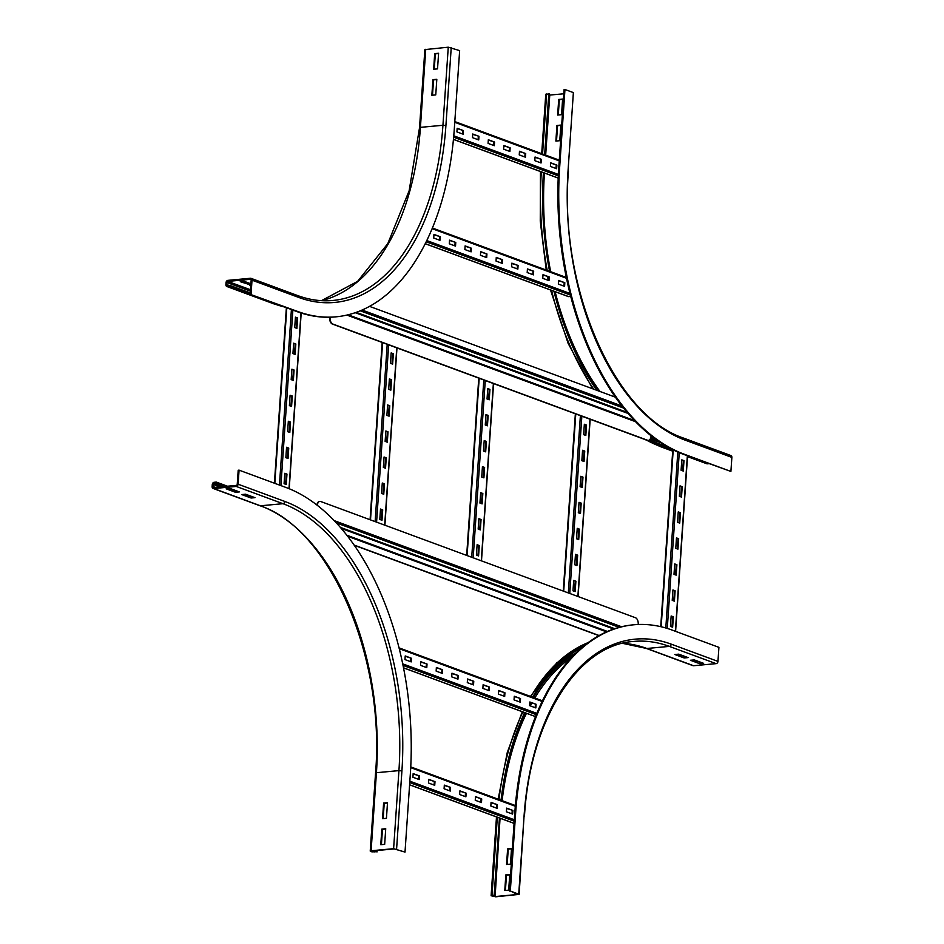 <?xml version="1.0" encoding="UTF-8"?>
<svg xmlns="http://www.w3.org/2000/svg" width="944" height="944" viewBox="0 0 944 944"><rect width="100%" height="100%" fill="white"/><g stroke="black" fill="none" stroke-linecap="round" stroke-linejoin="round"><path stroke-width="1.42" d="M559.768 140.703L555.874 141.069L556.936 125.446L560.83 125.092L559.768 140.703M560.819 125.375L557.562 125.682L556.512 140.998M557.562 125.682L556.936 125.446M683.303 454.265L730.904 471.445L684.164 454.182A241.074 140.267 84.7 0 1 559.639 167.572L564.96 89.503L564.099 89.586L558.777 167.643A241.074 140.267 84.7 0 0 683.303 454.265L684.164 454.182M564.96 89.503L573.374 92.606L568.052 170.675A226.643 131.877 84.7 0 0 685.132 440.128A2.136 1.676 -69.7 0 0 684.14 438.287L730.88 455.551A2.136 1.676 110.3 0 1 731.871 457.392L730.904 471.445M708.779 463.669L707.339 463.811A2.136 1.676 110.3 0 1 706.737 463.728L687.503 456.625M649.165 440.128A230.914 134.367 84.7 0 0 662.771 446.347L672.777 450.04M649.932 439.456A229.84 133.741 84.7 0 0 662.841 445.308L668.246 447.303M561.538 114.684L557.644 115.038L558.718 99.427L562.612 99.061L561.538 114.684M562.589 99.356L559.332 99.663L558.293 114.979M559.332 99.663L558.718 99.427M543.425 172.658A230.914 134.367 84.7 0 0 549.585 271.294M553.951 291.248A230.914 134.367 84.7 0 0 596.773 390.297M544.051 172.882A229.84 133.741 84.7 0 0 550.269 271.542M554.671 291.519A229.84 133.741 84.7 0 0 598.012 390.757M541.703 153.671L545.762 94.247L549.432 93.963L545.278 154.981M544.653 154.757L548.806 93.739M549.349 95.096L563.816 93.786M573.374 92.606L568.052 170.675M506.562 864.48L507.624 848.868L511.518 848.503L510.456 864.114L506.562 864.48M511.495 848.798L508.25 849.093L507.199 864.421M508.25 849.093L507.624 848.868M504.78 890.499L505.842 874.887L509.748 874.522L508.674 890.145L504.78 890.499M509.725 874.817L506.468 875.123L505.429 890.44M506.468 875.123L505.842 874.887M674.842 654.522L678.736 654.157L688.082 657.602L684.188 657.968L674.842 654.522M677.143 654.298L685.84 656.776M684.188 657.968L684.258 656.93M492.39 895.962L494.172 895.219L491.116 895.738L495.742 896.8L519.141 894.393L510.326 890.983L517.631 894.475L495.116 896.564L492.402 895.679M717.959 661.402L671.219 644.15A2.136 1.676 110.3 0 1 669.343 646.392L646.841 648.481A2.136 1.676 110.3 0 1 646.239 648.398L692.979 665.662A2.136 1.676 110.3 0 0 693.58 665.732L716.083 663.644A2.136 1.676 110.3 0 0 717.959 661.402L718.915 647.348L672.175 630.096A241.074 140.267 84.7 0 0 633.896 624.775L633.035 624.857A241.074 140.267 84.7 0 0 514.787 812.996L509.465 891.065M633.896 624.775A241.074 140.267 84.7 0 0 515.648 812.914L510.326 890.983M499.435 818L494.172 895.219M500.06 818.236L494.798 895.443M690.418 660.269L694.312 659.915L703.658 663.361L699.764 663.726L690.418 660.269M692.731 660.057L701.427 662.535M699.764 663.726L699.834 662.676M585.882 644.315A230.914 134.367 84.7 0 0 532.617 697.191M524.628 712.59A230.914 134.367 84.7 0 0 501.04 800.252M582.224 647.277A229.84 133.741 84.7 0 0 533.384 697.474M530.54 702.537A229.84 133.741 84.7 0 0 529.714 704.094M525.336 712.862A229.84 133.741 84.7 0 0 501.665 800.477M695.586 660.375L694.005 660.529M432.93 79.65L436.824 79.296L435.75 94.907L431.856 95.261L432.93 79.65L433.544 79.886L432.505 95.202M436.801 79.579L433.544 79.886M434.7 53.631L438.594 53.265L437.532 68.877L433.638 69.242L434.7 53.631L435.326 53.855L434.275 69.183M438.571 53.56L435.326 53.855M250.278 292.947L229.722 285.359L227.563 285.56A1.074 0.838 110.3 0 1 226.761 284.592L226.914 282.516A1.074 0.838 110.3 0 1 227.846 281.395L250.349 279.306A1.074 0.838 110.3 0 1 251.151 280.262L250.195 294.316L297.797 311.496A241.074 140.267 84.7 0 0 336.076 316.818A241.074 140.267 84.7 0 0 454.324 128.667L459.645 50.61L448.258 47.2L424.859 49.607L419.537 127.676L409.141 190.735L387.819 243.587L357.623 281.347L321.479 300.664M250.821 285.017L240.272 281.678L244.166 281.324L250.903 283.814M242.573 281.465L250.892 283.979M249.688 284.085L249.617 285.135M250.195 294.316L296.935 311.579A241.074 140.267 84.7 0 0 335.214 316.901L336.076 316.818M251.057 294.233L252.013 280.179A2.136 1.676 -69.7 0 0 250.42 278.268L227.917 280.356A2.136 1.676 -69.7 0 0 226.041 282.598L225.899 284.675A2.136 1.676 -69.7 0 0 227.492 286.598L229.652 286.398L229.722 285.359M250.207 293.985L229.652 286.398M244.036 494.361L252.732 496.839M251.069 498.019L241.723 494.573L245.617 494.208L254.974 497.665L251.069 498.019L251.139 496.981M228.46 488.603L237.156 491.081M235.493 492.272L226.147 488.815L230.041 488.449L239.387 491.907L235.493 492.272L235.563 491.222M387.488 803.002L384.232 803.297L383.181 818.625M383.606 803.073L387.5 802.707L386.438 818.318L382.544 818.684L383.606 803.073L384.232 803.297M213.143 484.449A1.074 0.838 110.3 0 1 214.076 483.328L216.247 483.127L216.318 482.077L214.146 482.29A2.136 1.676 -69.7 0 0 212.282 484.532L212.129 486.608A2.136 1.676 -69.7 0 0 213.722 488.532L236.236 486.443A2.136 1.676 -69.7 0 0 238.1 484.201L239.068 470.147L238.195 470.23L237.239 484.272A1.074 0.838 110.3 0 1 236.307 485.405L213.792 487.493A1.074 0.838 110.3 0 1 213.002 486.526L213.143 484.449L219.858 486.927M376.467 850.568L376.385 851.724L372.738 851.771L371.735 851.004L394.238 848.916L405.011 852.09L410.333 774.021A241.074 140.267 84.7 0 0 285.808 487.411L239.068 470.147M227.504 486.219L216.318 482.077M225.191 486.431L216.247 483.127M385.707 829.021L382.462 829.316L381.411 844.644M381.836 829.092L385.73 828.726L384.668 844.337L380.774 844.703L381.836 829.092L382.462 829.316M405.011 852.09L393.613 848.68L371.11 850.768L370.225 851.087L371.865 851.854L376.385 851.724M377.104 850.509L377.01 851.948M285.855 457.675L286.563 447.267L288.746 448.07L288.038 458.489L285.855 457.675M288.746 448.07L286.539 447.562M287.401 458.253L288.097 448.14M287.625 431.656L288.333 421.248L290.516 422.051L289.808 432.458L287.625 431.656M290.516 422.051L288.309 421.543M289.183 432.234L289.867 422.11M289.395 405.637L290.103 395.229L292.286 396.032L291.578 406.439L289.395 405.637M292.286 396.032L290.091 395.512M290.953 406.203L291.637 396.091M291.177 379.618L291.885 369.198L294.068 370.013L293.36 380.42L291.177 379.618M294.068 370.013L291.861 369.493M292.723 380.184L293.419 370.072M292.947 353.587L293.655 343.179L295.838 343.982L295.13 354.401L292.947 353.587M295.838 343.982L293.631 343.474M294.504 354.165L295.189 344.053M284.073 483.706L284.781 473.286L286.964 474.1L286.256 484.508L284.073 483.706M286.964 474.1L284.769 473.581M285.631 484.272L286.315 474.159M294.717 327.568L295.437 317.16L297.608 317.963L296.9 328.37L294.717 327.568M297.608 317.963L295.413 317.455M296.274 328.146L296.959 318.022M672.222 600.36L672.93 589.953L675.113 590.767L674.405 601.175L672.222 600.36M675.113 590.767L672.919 590.248M673.78 600.939L674.464 590.826M674.004 574.341L674.712 563.934L676.895 564.736L676.175 575.144L674.004 574.341M676.895 564.736L674.689 564.229M675.55 574.92L676.246 564.795M675.774 548.322L676.482 537.915L678.665 538.717L677.957 549.125L675.774 548.322M678.665 538.717L676.459 538.21M677.32 548.889L678.016 538.776M677.544 522.303L678.252 511.896L680.435 512.698L679.727 523.106L677.544 522.303M680.435 512.698L678.24 512.179M679.102 522.87L679.786 512.757M679.326 496.273L680.034 485.865L682.217 486.679L681.497 497.087L679.326 496.273M682.217 486.679L680.01 486.16M680.872 496.851L681.568 486.738M670.452 626.391L671.16 615.984L673.343 616.786L672.635 627.194L670.452 626.391M673.343 616.786L671.137 616.267M671.998 626.958L672.694 616.845M681.096 470.254L681.804 459.846L683.987 460.648L683.279 471.056L681.096 470.254M683.987 460.648L681.78 460.141M682.642 470.832L683.338 460.707M541.054 162.97L534.811 160.669L535.059 157.023L541.301 159.324L541.054 162.97M541.301 159.324L535.047 157.318M540.416 162.734L540.652 159.383M525.466 157.211L519.235 154.91L519.483 151.264L525.714 153.565L525.466 157.211M525.714 153.565L519.46 151.559M524.84 156.975L525.065 153.636M509.89 151.465L503.659 149.164L503.907 145.518L510.138 147.819L509.89 151.465M510.138 147.819L503.884 145.813M509.264 151.229L509.489 147.878M494.314 145.706L488.072 143.405L488.331 139.759L494.562 142.06L494.314 145.706M494.562 142.06L488.308 140.054M493.677 145.47L493.913 142.119M478.726 139.948L472.496 137.647L472.743 134.013L478.974 136.314L478.726 139.948M478.974 136.314L472.732 134.296M478.101 139.724L478.325 136.373M556.63 168.716L550.399 166.415L550.647 162.781L556.877 165.082L556.63 168.716M556.877 165.082L550.623 163.064M555.992 168.492L556.228 165.141M463.15 134.201L456.92 131.9L457.167 128.254L463.398 130.555L463.15 134.201M463.398 130.555L457.144 128.549M462.525 133.965L462.749 130.614M497.051 808.312L490.821 806.011L491.069 802.376L497.299 804.677L497.051 808.312M497.299 804.677L491.045 802.66M496.426 808.088L496.65 804.736M481.475 802.565L475.245 800.264L475.493 796.618L481.723 798.919L481.475 802.565M481.723 798.919L475.469 796.913M480.838 802.329L481.074 798.978M465.888 796.807L459.657 794.506L459.905 790.86L466.147 793.172L465.888 796.807M466.147 793.172L459.893 791.155M465.262 796.583L465.486 793.231M450.312 791.06L444.081 788.759L444.329 785.113L450.559 787.414L450.312 791.06M450.559 787.414L444.305 785.408M449.686 790.824L449.91 787.473M434.736 785.302L428.505 783.001L428.753 779.355L434.983 781.656L434.736 785.302M434.983 781.656L428.729 779.65M434.11 785.066L434.334 781.715M512.627 814.07L506.397 811.769L506.645 808.123L512.875 810.424L512.627 814.07M512.875 810.424L506.633 808.418M512.002 813.834L512.226 810.483M419.16 779.555L412.917 777.242L413.165 773.608L419.407 775.909L419.16 779.555M419.407 775.909L413.153 773.903M418.522 779.319L418.758 775.968M548.995 280.616L542.765 278.315L543.012 274.669L549.243 276.97L548.995 280.616M549.243 276.97L543.001 274.964M547.544 276.639L548.322 280.368L548.594 277.029M533.419 274.857L527.189 272.556L527.436 268.922L533.667 271.223L533.419 274.857M533.667 271.223L527.413 269.205M532.794 274.633L533.018 271.282M517.843 269.111L511.613 266.81L511.86 263.164L518.091 265.465L517.843 269.111M518.091 265.465L511.837 263.459M517.206 268.875L517.442 265.524M502.255 263.352L496.025 261.051L496.273 257.405L502.503 259.718L502.255 263.352M502.503 259.718L496.261 257.7M501.63 263.128L501.854 259.777M486.679 257.606L480.449 255.305L480.697 251.659L486.927 253.96L486.679 257.606M486.927 253.96L480.673 251.954M486.054 257.37L486.278 254.019M471.103 251.847L464.873 249.546L465.121 245.9L471.351 248.201L471.103 251.847M471.351 248.201L465.097 246.195M470.466 251.611L470.702 248.26M455.527 246.101L449.285 243.788L449.533 240.154L455.775 242.455L455.527 246.101M455.775 242.455L449.521 240.449M454.89 245.865L455.126 242.514M564.583 286.374L558.352 284.073L558.6 280.427L564.831 282.728L564.583 286.374M564.831 282.728L558.577 280.722M563.946 286.138L564.182 282.787M439.939 240.342L433.709 238.041L433.957 234.395L440.187 236.696L439.939 240.342M440.187 236.696L433.933 234.69M439.314 240.106L439.538 236.755M568.123 296.416A1.074 0.838 -69.7 0 0 568.666 296.617L570.731 296.428M520.262 702.171L514.032 699.87L514.279 696.235L520.51 698.536L520.262 702.171M520.51 698.536L514.256 696.519M519.637 701.947L519.861 698.595M504.686 696.424L498.444 694.123L498.692 690.477L504.934 692.778L504.686 696.424M504.934 692.778L498.68 690.772M504.049 696.188L504.285 692.837M489.098 690.666L482.868 688.365L483.116 684.719L489.346 687.02L489.098 690.666M489.346 687.02L483.092 685.014M488.473 690.442L488.697 687.09M473.522 684.919L467.292 682.618L467.54 678.972L473.77 681.273L473.522 684.919M473.77 681.273L467.516 679.267M472.897 684.683L473.121 681.332M457.946 679.161L451.704 676.86L451.964 673.214L458.194 675.515L457.946 679.161M458.194 675.515L451.94 673.509M457.309 678.925L457.545 675.574M442.358 673.402L436.128 671.101L436.376 667.467L442.606 669.768L442.358 673.402M442.606 669.768L436.364 667.75M441.733 673.178L441.957 669.827M426.782 667.656L420.552 665.355L420.8 661.709L427.03 664.01L426.782 667.656M427.03 664.01L420.776 662.004M426.157 667.42L426.381 664.069M535.838 707.929L529.608 705.628L529.855 701.982L536.086 704.283L535.838 707.929M536.086 704.283L529.832 702.277M535.213 707.693L535.437 704.342M411.206 661.897L404.976 659.596L405.224 655.95L411.454 658.263L411.206 661.897M411.454 658.263L405.2 656.245M410.569 661.673L410.805 658.322M381.577 493.429L382.285 483.021L384.468 483.824L383.76 494.231L381.577 493.429M384.468 483.824L382.273 483.316M383.134 494.007L383.819 483.883M383.358 467.41L384.066 457.002L386.249 457.805L385.53 468.212L383.358 467.41M386.249 457.805L384.043 457.297M384.904 467.976L385.589 457.864M385.128 441.391L385.836 430.983L388.019 431.786L387.311 442.193L385.128 441.391M388.019 431.786L385.813 431.266M386.674 441.957L387.37 431.845M386.898 415.36L387.606 404.952L389.789 405.767L389.081 416.174L386.898 415.36M389.789 405.767L387.595 405.247M388.456 415.938L389.14 405.826M388.68 389.341L389.388 378.933L391.571 379.736L390.851 390.143L388.68 389.341M391.571 379.736L389.365 379.228M390.226 389.919L390.922 379.795M379.807 519.448L380.515 509.04L382.698 509.854L381.99 520.262L379.807 519.448M382.698 509.854L380.491 509.335M381.352 520.026L382.049 509.913M390.45 363.322L391.158 352.914L393.341 353.717L392.633 364.124L390.45 363.322M393.341 353.717L391.135 353.209M391.996 363.888L392.692 353.776M478.171 529.1L478.879 518.693L481.062 519.495L480.354 529.903L478.171 529.1M481.062 519.495L478.868 518.988M479.729 529.678L480.413 519.554M479.941 503.081L480.661 492.674L482.832 493.476L482.124 503.884L479.941 503.081M482.832 493.476L480.638 492.969M481.499 503.659L482.183 493.535M481.723 477.062L482.431 466.655L484.614 467.457L483.906 477.865L481.723 477.062M484.614 467.457L482.408 466.938M483.269 477.629L483.965 467.516M483.493 451.031L484.201 440.624L486.384 441.438L485.676 451.846L483.493 451.031M486.384 441.438L484.189 440.919M485.051 451.61L485.735 441.497M485.263 425.012L485.983 414.605L488.154 415.407L487.446 425.815L485.263 425.012M488.154 415.407L485.959 414.9M486.821 425.591L487.505 415.466M476.401 555.119L477.109 544.712L479.292 545.526L478.584 555.933L476.401 555.119M479.292 545.526L477.086 545.007M477.947 555.697L478.643 545.585M487.045 398.993L487.753 388.586L489.936 389.388L489.228 399.796L487.045 398.993M489.936 389.388L487.729 388.881M488.591 399.56L489.287 389.447M574.766 564.772L575.474 554.364L577.657 555.166L576.949 565.586L574.766 564.772M577.657 555.166L575.451 554.659M576.312 565.35L577.008 555.237M576.536 538.753L577.244 528.345L579.427 529.147L578.719 539.555L576.536 538.753M579.427 529.147L577.232 528.64M578.094 539.331L578.778 529.206M578.318 512.734L579.026 502.326L581.209 503.128L580.489 513.536L578.318 512.734M581.209 503.128L579.002 502.609M579.864 513.3L580.56 503.187M580.088 486.703L580.796 476.295L582.979 477.109L582.271 487.517L580.088 486.703M582.979 477.109L580.772 476.59M581.634 487.281L582.33 477.168M581.858 460.684L582.566 450.276L584.749 451.079L584.041 461.486L581.858 460.684M584.749 451.079L582.554 450.571M583.416 461.262L584.1 451.138M572.996 590.802L573.704 580.383L575.887 581.197L575.167 591.605L572.996 590.802M575.887 581.197L573.681 580.678M574.542 591.369L575.238 581.256M583.64 434.665L584.348 424.257L586.531 425.06L585.823 435.467L583.64 434.665M586.531 425.06L584.324 424.552M585.186 435.231L585.882 425.119M319.674 501.429A5.345 3.115 84.7 0 0 319.461 501.429A5.345 3.115 84.7 0 0 316.901 505.016M317.29 505.323A5.345 3.115 -95.3 0 1 319.886 501.394A5.345 3.115 -95.3 0 1 320.736 501.512L635.454 617.73A5.345 3.115 -95.3 0 1 638.215 624.09L638.179 624.491M354.271 545.302L598.933 635.654M599.145 635.536L354.083 545.042M329.68 317.219L329.645 317.727A5.345 3.115 84.7 0 0 332.406 324.075L647.112 440.293A5.345 3.115 84.7 0 0 647.962 440.411A5.345 3.115 84.7 0 0 648.174 440.388M651.053 435.75L651.018 436.211A5.345 3.115 -95.3 0 1 648.398 440.376A5.345 3.115 -95.3 0 1 647.549 440.258L647.112 440.293M332.406 324.075L332.843 324.04A5.345 3.115 -95.3 0 1 330.081 317.68L329.645 317.727M332.843 324.04L647.549 440.258M369.529 306.375L615.394 397.176M650.546 438.37A226.643 131.877 84.7 0 0 660.021 442.465L660.658 442.701M685.132 440.128L731.871 457.392M672.694 451.161L660.009 446.465A2.136 1.676 -69.7 0 0 660.599 446.547L672.706 451.02M687.515 456.483L707.339 463.811M646.605 440.116A230.914 134.367 84.7 0 0 660.599 446.547L662.771 446.347M559.639 167.572L558.777 167.643M546.246 270.055L540.263 221.179L540.44 172.315L541.325 172.009A230.914 134.367 84.7 0 0 547.213 270.421M551.52 290.351A230.914 134.367 84.7 0 0 593.682 389.152M544.712 173.13L544.44 173.153A225.569 131.251 84.7 0 0 550.659 271.683M555.119 291.684A225.569 131.251 84.7 0 0 599.971 391.477M650.923 436.978A225.569 131.251 84.7 0 0 655.514 439.137M546.647 93.94L542.552 153.978M545.667 155.135L549.762 95.084M493.688 895.549L493.629 896.422M500.037 818.519L495.116 896.564M514.787 812.996L515.648 812.914M671.219 644.15A226.643 131.877 84.7 0 0 524.062 816.029L518.74 894.086M524.062 816.029L519.141 894.393M491.116 895.738L496.438 817.669L497.323 817.351L492.001 895.419M716.083 663.644L669.343 646.392A224.495 130.626 84.7 0 0 633.695 641.436C577.728 644.87 530.044 720.095 524.463 816.324M693.58 665.732L646.841 648.481A224.495 130.626 84.7 0 0 622.568 643.324M588.171 642.593A230.914 134.367 84.7 0 0 530.929 696.578M522.858 711.941A230.914 134.367 84.7 0 0 498.987 799.485M576.253 652.67A226.643 131.877 84.7 0 0 534.835 695.02M571.852 657.118A225.569 131.251 84.7 0 0 534.776 697.994M531.838 703.02A225.569 131.251 84.7 0 0 530.268 705.876M526.469 713.275A225.569 131.251 84.7 0 0 502.114 800.642M252.013 280.179L298.752 297.443A226.643 131.877 84.7 0 0 445.91 125.564L451.232 47.495M445.91 125.564L442.937 125.269L448.258 47.2M298.752 297.443A2.136 1.676 -69.7 0 0 297.761 295.602C309.514 299.921 321.196 301.549 332.807 300.475A224.495 130.626 84.7 0 0 442.937 125.269L420.422 127.357L425.744 49.289M321.526 300.676A224.495 130.626 84.7 0 0 420.422 127.357L419.537 127.676M297.797 311.496L296.935 311.579M285.029 307.178L273.63 303.779A2.136 1.676 -69.7 0 0 274.232 303.862A230.914 134.367 84.7 0 0 284.486 306.977M227.492 286.598L274.232 303.862L275.672 303.72M229.003 285.418L226.761 284.592M250.408 291.189L226.914 282.516M250.502 289.761L227.846 281.395M223.032 486.632L214.076 483.328M215.244 487.352L213.002 486.526M396.598 848.986L401.92 770.918A226.643 131.877 84.7 0 0 284.84 501.453L238.1 484.201M284.84 501.453A2.136 1.676 110.3 0 1 282.976 503.695L236.236 486.443M401.92 770.918L398.934 770.611A224.495 130.626 84.7 0 0 282.976 503.695L260.461 505.795L213.722 488.532M393.613 848.68L398.934 770.611L376.432 772.711A224.495 130.626 84.7 0 0 260.461 505.795A2.136 1.676 110.3 0 1 259.86 505.713L213.12 488.449M371.11 850.768L376.432 772.711L375.547 773.018L370.225 851.087M374.308 850.768L374.225 851.925M372.797 850.898L372.738 851.771M300.983 312.971L289.006 488.65M292.876 310.08L280.911 485.605M291.413 309.538L279.448 485.063M286.799 307.838L274.834 483.352M687.35 455.763L675.385 631.276M679.255 452.672L667.278 628.433M677.804 452.046L665.803 627.984M673.214 449.91L661.166 626.757M454.76 122.295L559.237 160.881M453.769 135.806L558.376 174.439M453.639 137.222L558.305 175.879M453.45 139.346L558.211 178.038M410.711 767.625L515.306 806.259M409.838 781.184L514.315 819.758M409.743 782.611L514.22 821.197M409.602 784.759L514.079 823.345M432.128 228.649L566.494 278.268M426.794 240.555L569.964 293.431M426.181 241.794L570.377 295.047M425.26 243.658L568.666 296.617M399.253 648.681L542.151 701.451M402.699 663.833L536.829 713.369M403.029 665.414L536.31 714.643M403.501 667.797L535.543 716.555M396.775 347.852L384.692 525.124M388.668 344.855L376.585 522.138M387.205 344.312L375.122 521.595M382.591 342.613L370.508 519.884M493.37 383.524L481.287 560.795M485.263 380.526L473.18 557.81M483.8 379.984L471.717 557.267M479.186 378.284L467.103 555.556M589.965 419.195L577.881 596.466M581.858 416.198L569.775 593.481M580.395 415.655L568.312 592.938M575.781 413.956L563.698 591.227M341.244 528.428L613.694 629.034M334.152 520.604L621.577 626.745M336.276 522.858L619.217 627.347M340.312 527.342L614.733 628.68M347.628 536.251L606.52 631.855M628.02 413.437L355.227 312.7M635.548 421.685L346.873 315.084M627.111 412.363L356.254 312.346M623.559 408.056L360.242 310.812M621.919 405.979L362.095 310.033M684.14 438.287C614.662 415.903 558.565 287.46 568.453 170.982M660.009 446.465L645.141 439.574M592.655 388.775L568.099 343.321L550.529 289.997M540.44 172.315L540.487 171.572M646.239 648.398L622.521 643.336M496.438 817.669L496.497 816.914M498.172 799.19L507.211 752.698L522.292 711.729M530.422 696.389L556.854 662.771L588.36 642.463M273.63 303.779L226.89 286.516M297.761 295.602L251.021 278.338M259.86 505.713C329.338 528.097 385.435 656.54 375.547 773.018M289.218 488.732L301.195 313.042M274.409 483.198L286.374 307.685M675.597 631.359L687.562 455.834M660.729 626.663L672.801 449.71M559.285 160.161L454.807 121.575M558.211 178.109L453.439 139.417M515.365 805.539L410.746 766.906M514.067 823.416L409.59 784.83M566.329 277.477L432.399 228.011M568.371 296.581L425.225 243.717M542.458 700.826L399.041 647.867M535.508 716.614L403.525 667.868M384.892 525.206L396.976 347.923M370.083 519.731L382.178 342.46M481.487 560.878L493.57 383.594M466.678 555.402L478.761 378.131M578.082 596.549L590.165 419.266M563.273 591.074L575.356 413.802M607.44 631.453L346.814 535.213M348.088 314.789L634.451 420.54"/></g></svg>

